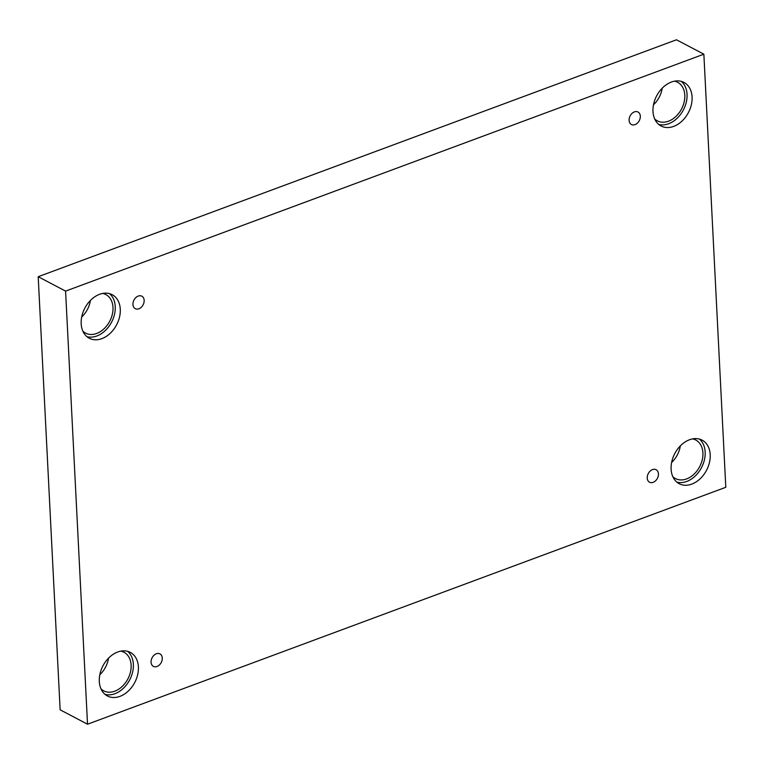<?xml version="1.0" encoding="UTF-8"?>
<svg xmlns="http://www.w3.org/2000/svg" width="764" height="764" viewBox="0 0 764 764"><rect width="100%" height="100%" fill="white"/><g stroke="black" fill="none" stroke-linecap="round" stroke-linejoin="round"><path stroke-width="1.15" d="M703.864 54.187L676.474 39.785L38.2 276.711L60.136 709.813L87.526 724.215L725.8 487.289L703.864 54.187L65.58 291.113L38.2 276.711M156.992 666.504A7.057 5.147 -62.3 0 1 153.383 666.389A7.057 5.147 -62.3 0 1 152.112 657.747A7.057 5.147 -62.3 0 1 159.963 653.898A7.057 5.147 -62.3 0 1 162.063 660.306A7.057 5.147 -62.3 0 1 156.992 666.504M65.58 291.113L87.526 724.215M680.323 445.918A21.793 15.882 -62.3 0 1 671.604 462.497M108.526 658.167A21.793 15.882 -62.3 0 1 99.807 674.746M90.4 300.462A21.793 15.882 -62.3 0 1 81.681 317.031M662.207 88.204A21.793 15.882 -62.3 0 1 653.487 104.783M653.153 482.332A7.057 5.147 -62.3 0 1 649.543 482.218A7.057 5.147 -62.3 0 1 648.273 473.575A7.057 5.147 -62.3 0 1 656.123 469.717A7.057 5.147 -62.3 0 1 658.224 476.134A7.057 5.147 -62.3 0 1 653.153 482.332M635.037 124.618A7.057 5.147 -62.3 0 1 631.427 124.513A7.057 5.147 -62.3 0 1 630.157 115.861A7.057 5.147 -62.3 0 1 637.997 112.012A7.057 5.147 -62.3 0 1 640.108 118.43A7.057 5.147 -62.3 0 1 635.037 124.618M138.876 308.79A7.057 5.147 -62.3 0 1 135.266 308.685A7.057 5.147 -62.3 0 1 133.996 300.032A7.057 5.147 -62.3 0 1 141.837 296.184A7.057 5.147 -62.3 0 1 143.947 302.601A7.057 5.147 -62.3 0 1 138.876 308.79M691.773 484.109A24.62 17.944 -62.3 0 1 679.196 483.717A24.62 17.944 -62.3 0 1 674.774 453.577A24.62 17.944 -62.3 0 1 702.116 440.14A24.62 17.944 -62.3 0 1 709.45 462.516A24.62 17.944 -62.3 0 1 691.773 484.109M119.977 696.357A24.62 17.944 -62.3 0 1 107.39 695.966A24.62 17.944 -62.3 0 1 102.968 665.826A24.62 17.944 -62.3 0 1 130.31 652.399A24.62 17.944 -62.3 0 1 137.654 674.765A24.62 17.944 -62.3 0 1 119.977 696.357M101.851 338.643A24.62 17.944 -62.3 0 1 89.273 338.261A24.62 17.944 -62.3 0 1 84.852 308.121A24.62 17.944 -62.3 0 1 112.184 294.684A24.62 17.944 -62.3 0 1 119.528 317.05A24.62 17.944 -62.3 0 1 101.851 338.643M673.657 126.394A24.62 17.944 -62.3 0 1 661.07 126.003A24.62 17.944 -62.3 0 1 656.648 95.863A24.62 17.944 -62.3 0 1 683.99 82.436A24.62 17.944 -62.3 0 1 691.334 104.802A24.62 17.944 -62.3 0 1 673.657 126.394M674.526 81.175A21.793 15.882 -62.3 0 1 677.639 82.283A21.793 15.882 -62.3 0 1 681.555 108.965A21.793 15.882 -62.3 0 1 657.355 120.855A21.793 15.882 -62.3 0 1 654.672 118.917M658.702 124.408A24.62 17.944 117.7 0 0 668.615 123.749A24.62 17.944 117.7 0 0 685.805 104.009A24.62 17.944 117.7 0 0 681.326 81.385M102.72 293.424A21.793 15.882 -62.3 0 1 105.833 294.541A21.793 15.882 -62.3 0 1 109.749 321.214A21.793 15.882 -62.3 0 1 85.549 333.104A21.793 15.882 -62.3 0 1 82.865 331.165M86.895 336.657A24.62 17.944 117.7 0 0 96.818 335.998A24.62 17.944 117.7 0 0 113.998 316.258A24.62 17.944 117.7 0 0 109.529 293.634M120.846 651.138A21.793 15.882 -62.3 0 1 123.959 652.246A21.793 15.882 -62.3 0 1 127.874 678.929A21.793 15.882 -62.3 0 1 103.675 690.818A21.793 15.882 -62.3 0 1 100.991 688.88M105.021 694.371A24.62 17.944 117.7 0 0 114.934 693.712A24.62 17.944 117.7 0 0 132.115 673.972A24.62 17.944 117.7 0 0 127.645 651.348M692.642 438.889A21.793 15.882 -62.3 0 1 695.756 439.997A21.793 15.882 -62.3 0 1 699.671 466.68A21.793 15.882 -62.3 0 1 675.471 478.57A21.793 15.882 -62.3 0 1 672.788 476.631M676.818 482.113A24.62 17.944 117.7 0 0 686.74 481.454A24.62 17.944 117.7 0 0 703.921 461.714A24.62 17.944 117.7 0 0 699.452 439.099"/></g></svg>
